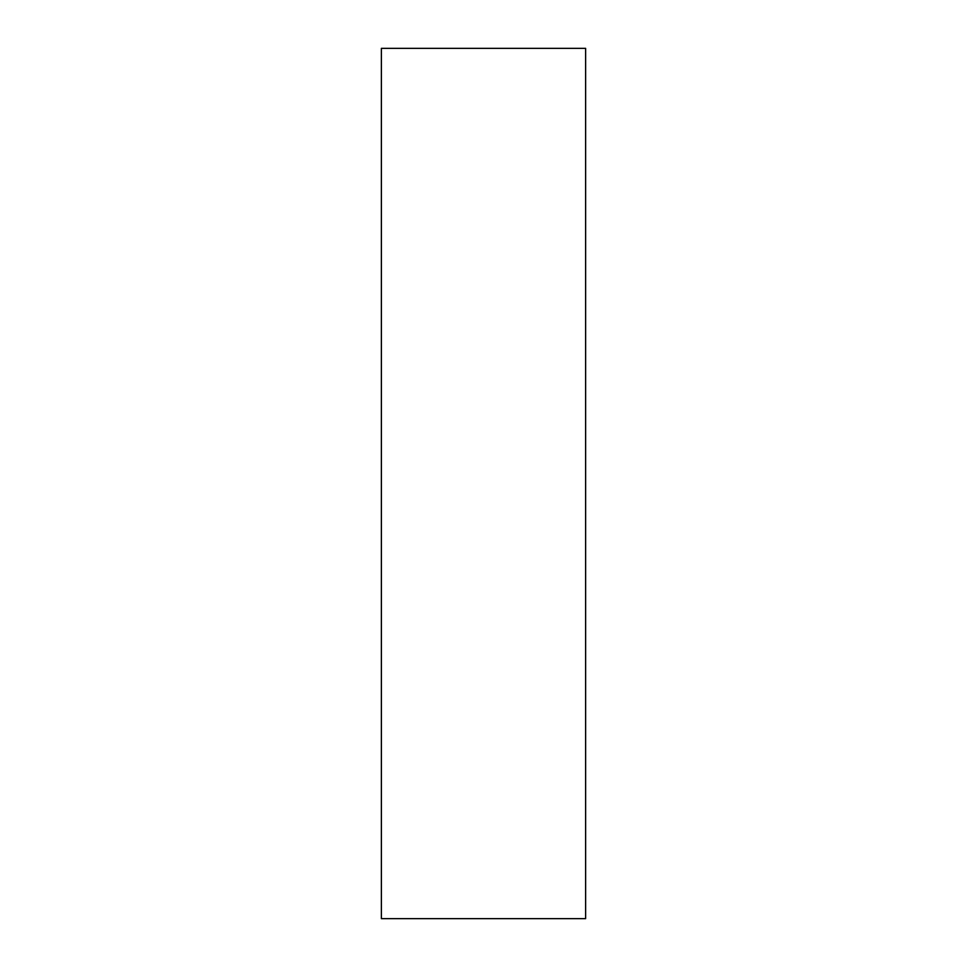 <?xml version="1.0" encoding="UTF-8"?>
<svg xmlns="http://www.w3.org/2000/svg" width="967" height="967" viewBox="0 0 967 967"><rect width="100%" height="100%" fill="white"/><g stroke="black" fill="none" stroke-linecap="round" stroke-linejoin="round"><path stroke-width="1.45" d="M381.373 780.998L381.373 854.26C381.373 885.421 381.373 885.421 381.373 854.26L381.373 780.998M381.373 88.311L381.373 161.574C381.373 192.735 381.373 192.735 381.373 161.574L381.373 88.311M381.373 48.35L585.627 48.35L585.627 918.65L585.627 48.35L381.373 48.35L381.373 918.65L585.627 918.65L381.373 918.65L381.373 48.35"/></g></svg>
